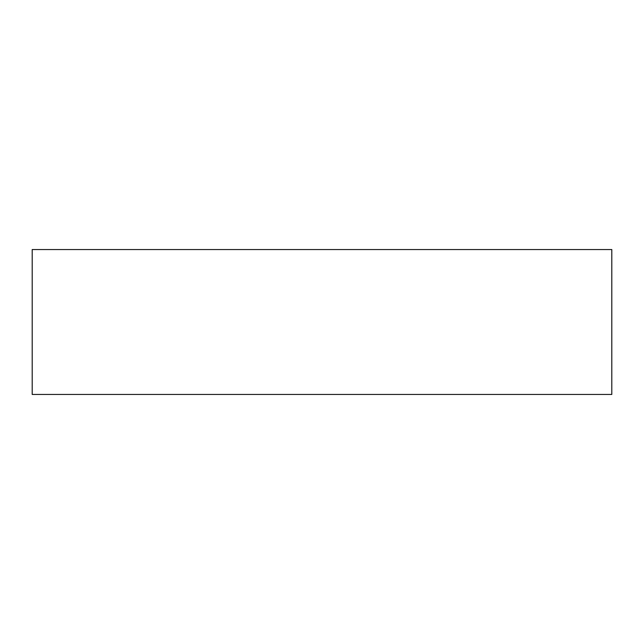 <?xml version="1.0" encoding="UTF-8"?>
<svg xmlns="http://www.w3.org/2000/svg" width="644" height="644" viewBox="0 0 644 644"><rect width="100%" height="100%" fill="white"/><g stroke="black" fill="none" stroke-linecap="round" stroke-linejoin="round"><path stroke-width="0.97" d="M611.8 394.45L611.8 249.55L32.2 249.55L32.2 394.45L611.8 394.45"/></g></svg>
